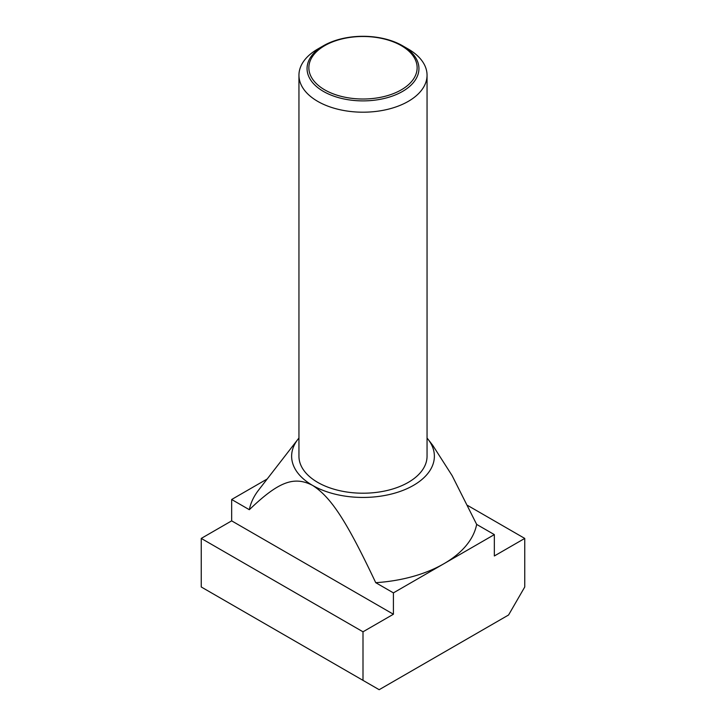 <?xml version="1.0" encoding="UTF-8"?>
<svg xmlns="http://www.w3.org/2000/svg" width="726" height="726" viewBox="0 0 726 726"><rect width="100%" height="100%" fill="white"/><g stroke="black" fill="none" stroke-linecap="round" stroke-linejoin="round"><path stroke-width="1.09" d="M408.293 49.069L402.549 45.756A55.929 32.289 180 0 1 402.549 91.431A55.929 32.289 180 0 1 323.451 91.431A55.929 32.289 180 0 1 323.451 45.756A55.929 32.289 180 0 1 402.549 45.756L408.293 49.069A64.051 36.981 0 0 1 427.051 75.223L427.051 456.237A64.051 36.981 0 0 1 387.512 490.395A64.051 36.981 0 0 1 317.707 482.382A64.051 36.981 0 0 1 298.949 456.237L298.949 75.223A64.051 36.981 0 0 0 317.707 101.368A64.051 36.981 0 0 0 387.512 109.381A64.051 36.981 0 0 0 427.051 75.223M323.451 45.756L317.707 49.069A64.051 36.981 0 0 0 298.949 75.223M324.713 89.852A54.141 31.263 0 0 0 401.287 89.852A54.141 31.263 0 0 0 401.287 45.647A54.141 31.263 0 0 0 324.713 45.647A54.141 31.263 0 0 0 324.713 89.852M494.342 534.608L476.664 524.408A114.372 66.03 180 0 1 443.876 563.748A114.372 66.03 180 0 1 375.732 582.679L393.41 592.879L494.342 534.608L494.342 555.971L524.753 538.42L524.753 586.98L508.572 614.995L379.172 689.7L363 680.362L363 631.802L393.41 614.241L393.41 592.879M427.051 438.059A71.366 41.2 180 0 1 428.149 439.411A71.366 41.2 180 0 1 403.475 490.177A71.366 41.2 180 0 1 312.534 485.367A71.366 41.2 180 0 1 297.851 439.411A71.366 41.2 180 0 1 298.949 438.059M297.851 439.411L258.592 490.095A114.372 66.03 180 0 0 249.336 509.706C278.485 481.719 293.885 475.793 312.534 485.367C331.183 497.328 346.583 521.041 375.732 582.679M476.664 524.408L452.126 475.63L432.741 445.337L428.149 439.411M267.204 478.978L231.658 499.497L231.658 520.86L201.247 538.42L201.247 586.98L363 680.362M249.336 509.706L231.658 499.497M524.753 538.42L467.589 505.414M393.41 614.241L231.658 520.86M363 631.802L201.247 538.42"/></g></svg>
